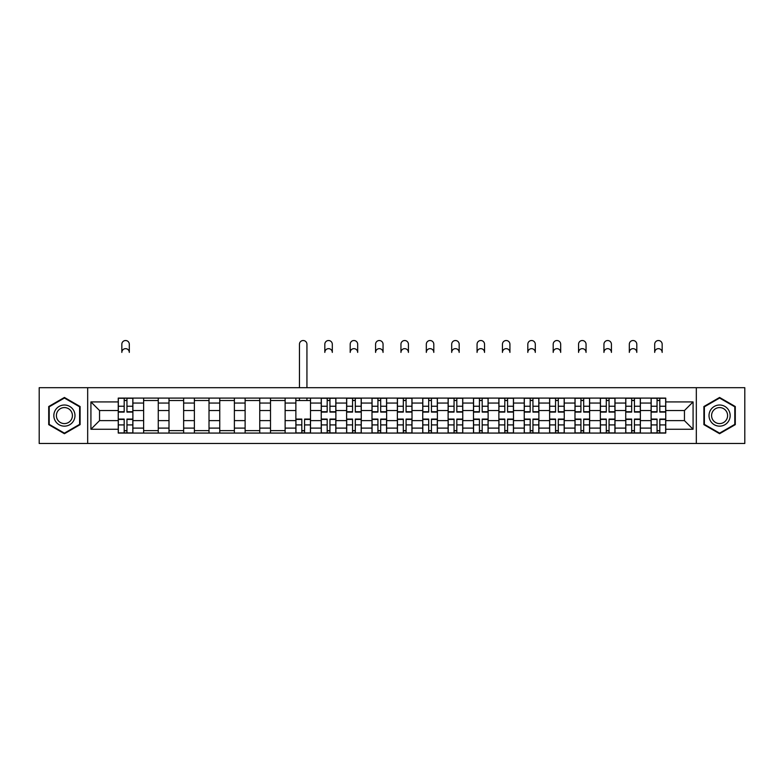 <?xml version="1.0" encoding="UTF-8"?>
<svg xmlns="http://www.w3.org/2000/svg" width="784" height="784" viewBox="0 0 784 784"><rect width="100%" height="100%" fill="white"/><g stroke="black" fill="none" stroke-linecap="round" stroke-linejoin="round"><path stroke-width="1.18" d="M696.329 443.479L744.8 443.479L744.8 387.688L39.2 387.688L39.2 443.479L696.329 443.479L696.329 387.688M143.629 433.072L143.629 403.064L132.888 403.064L132.888 433.072M132.888 403.064L132.888 398.096M143.629 403.064L143.629 398.096M158.26 398.096L158.26 433.072M169.001 433.072L169.001 398.096M183.642 398.096L183.642 433.072M194.373 433.072L194.373 398.096M209.014 398.096L209.014 433.072M219.745 433.072L219.745 398.096M234.387 398.096L234.387 433.072M245.118 433.072L245.118 398.096M259.759 398.096L259.759 433.072M270.5 433.072L270.5 398.096M285.131 398.096L285.131 433.072M295.872 433.072L295.872 398.096M310.513 398.096L310.513 433.072M321.244 433.072L321.244 398.096M335.885 398.096L335.885 433.072M346.616 433.072L346.616 398.096M361.257 398.096L361.257 433.072M371.998 433.072L371.998 398.096M386.63 398.096L386.63 433.072M397.37 433.072L397.37 398.096M412.002 398.096L412.002 433.072M422.743 433.072L422.743 398.096M437.384 398.096L437.384 433.072M448.115 433.072L448.115 398.096M462.756 398.096L462.756 433.072M473.487 433.072L473.487 398.096M488.128 398.096L488.128 433.072M498.869 433.072L498.869 398.096M513.5 398.096L513.5 433.072M524.241 433.072L524.241 398.096M538.882 398.096L538.882 433.072M549.613 433.072L549.613 398.096M564.255 398.096L564.255 433.072M574.986 433.072L574.986 398.096M589.627 398.096L589.627 433.072M600.358 433.072L600.358 398.096M614.999 398.096L614.999 433.072M625.74 433.072L625.74 398.096M640.371 398.096L640.371 433.072M651.112 433.072L651.112 398.096M651.112 420.626L640.371 420.626M625.74 420.626L614.999 420.626M600.358 420.626L589.627 420.626M574.986 420.626L564.255 420.626M549.613 420.626L538.882 420.626M524.241 420.626L513.5 420.626M498.869 420.626L488.128 420.626M473.487 420.626L462.756 420.626M448.115 420.626L437.384 420.626M422.743 420.626L412.002 420.626M397.37 420.626L386.63 420.626M371.998 420.626L361.257 420.626M346.616 420.626L335.885 420.626M321.244 420.626L310.513 420.626M295.872 420.626L285.131 420.626M270.5 420.626L259.759 420.626M245.118 420.626L234.387 420.626M219.745 420.626L209.014 420.626M194.373 420.626L183.642 420.626M169.001 420.626L158.26 420.626M143.629 420.626L132.888 420.626M651.112 410.542L640.371 410.542M625.74 410.542L614.999 410.542M600.358 410.542L589.627 410.542M574.986 410.542L564.255 410.542M549.613 410.542L538.882 410.542M524.241 410.542L513.5 410.542M498.869 410.542L488.128 410.542M473.487 410.542L462.756 410.542M448.115 410.542L437.384 410.542M422.743 410.542L412.002 410.542M397.37 410.542L386.63 410.542M371.998 410.542L361.257 410.542M346.616 410.542L335.885 410.542M321.244 410.542L310.513 410.542M295.872 410.542L285.131 410.542M270.5 410.542L259.759 410.542M245.118 410.542L234.387 410.542M219.745 410.542L209.014 410.542M194.373 410.542L183.642 410.542M169.001 410.542L158.26 410.542M143.629 410.542L132.888 410.542M99.548 420.626L118.247 420.626L118.247 410.542L99.548 410.542L99.548 420.626L90.924 429.25L90.924 401.918L118.247 401.918L118.247 410.542M665.753 410.542L665.753 420.626L684.452 420.626L684.452 410.542L665.753 410.542L665.753 398.096L118.247 398.096L118.247 401.918M665.753 401.918L693.076 401.918L693.076 429.25L665.753 429.25L665.753 420.626M118.247 420.626L118.247 433.072L665.753 433.072L665.753 429.25M118.247 429.25L90.924 429.25M87.671 443.479L87.671 387.688M80.105 406.524L64.415 397.459L48.716 406.524L48.716 424.644L64.415 433.709L80.105 424.644L80.105 406.524M735.284 406.524L719.585 397.459L703.895 406.524L703.895 424.644L719.585 433.709L735.284 424.644L735.284 406.524M126.949 430.632L124.186 430.632M124.186 400.536L126.949 400.536M158.26 430.632L143.629 430.632M143.629 400.536L158.26 400.536M183.642 430.632L169.001 430.632M169.001 400.536L183.642 400.536M209.014 430.632L194.373 430.632M194.373 400.536L209.014 400.536M234.387 430.632L219.745 430.632M219.745 400.536L234.387 400.536M259.759 430.632L245.118 430.632M245.118 400.536L259.759 400.536M285.131 430.632L270.5 430.632M270.5 400.536L285.131 400.536M304.574 430.632L301.811 430.632M295.872 400.536L310.513 400.536M329.946 430.632L327.183 430.632M327.183 400.536L329.946 400.536M355.319 430.632L352.555 430.632M352.555 400.536L355.319 400.536M380.691 430.632L377.927 430.632M377.927 400.536L380.691 400.536M406.073 430.632L403.309 430.632M403.309 400.536L406.073 400.536M431.445 430.632L428.681 430.632M428.681 400.536L431.445 400.536M456.817 430.632L454.054 430.632M454.054 400.536L456.817 400.536M482.189 430.632L479.426 430.632M479.426 400.536L482.189 400.536M507.571 430.632L504.798 430.632M504.798 400.536L507.571 400.536M532.944 430.632L530.18 430.632M530.18 400.536L532.944 400.536M558.316 430.632L555.552 430.632M555.552 400.536L558.316 400.536M583.688 430.632L580.924 430.632M580.924 400.536L583.688 400.536M609.06 430.632L606.297 430.632M606.297 400.536L609.06 400.536M634.442 430.632L631.669 430.632M631.669 400.536L634.442 400.536M659.814 430.632L657.051 430.632M657.051 400.536L659.814 400.536M90.924 401.918L99.548 410.542M684.452 420.626L693.076 429.25M684.452 410.542L693.076 401.918M129.311 352.398A3.744 3.744 0 0 0 125.567 348.655A3.744 3.744 0 0 0 121.834 352.398L121.834 344.264A3.744 3.744 0 0 1 125.567 340.521A3.744 3.744 0 0 1 129.311 344.264L129.311 352.398M126.949 412.09L126.949 398.262L132.81 398.262L132.81 412.09L126.949 412.09M124.186 400.379L126.949 400.379M124.186 398.262L118.335 398.262L118.335 412.09L124.186 412.09L124.186 398.262L129.311 398.096M124.186 419.077L124.186 432.905L118.335 432.905L118.335 419.077L124.186 419.077M126.949 430.798L124.186 430.798M126.949 432.905L132.81 432.905L132.81 419.077L126.949 419.077L126.949 432.905L124.186 432.905M55.252 420.871A10.574 10.574 0 0 0 69.698 424.742A10.574 10.574 0 0 0 73.569 410.297A10.574 10.574 0 0 0 59.123 406.426A10.574 10.574 0 0 0 55.252 420.871M57.477 419.587A8.007 8.007 0 0 0 68.414 422.517A8.007 8.007 0 0 0 71.344 411.58A8.007 8.007 0 0 0 60.407 408.65A8.007 8.007 0 0 0 57.477 419.587M64.415 398.027L79.615 406.808L79.615 424.369L64.415 433.15L49.206 424.369L49.206 406.808L64.415 398.027M710.431 420.871A10.574 10.574 0 0 0 724.877 424.742A10.574 10.574 0 0 0 728.748 410.297A10.574 10.574 0 0 0 714.302 406.426A10.574 10.574 0 0 0 710.431 420.871M712.656 419.587A8.007 8.007 0 0 0 723.593 422.517A8.007 8.007 0 0 0 726.523 411.58A8.007 8.007 0 0 0 715.586 408.65A8.007 8.007 0 0 0 712.656 419.587M719.585 398.027L734.794 406.808L734.794 424.369L719.585 433.15L704.385 424.369L704.385 406.808L719.585 398.027M332.308 352.398A3.744 3.744 0 0 0 328.565 348.655A3.744 3.744 0 0 0 324.821 352.398L324.821 344.264A3.744 3.744 0 0 1 328.565 340.521A3.744 3.744 0 0 1 332.308 344.264L332.308 352.398M329.946 412.09L329.946 398.262L335.807 398.262L335.807 412.09L329.946 412.09M327.183 400.379L329.946 400.379M327.183 398.262L321.322 398.262L321.322 412.09L327.183 412.09L327.183 398.262L332.308 398.096M357.68 352.398A3.744 3.744 0 0 0 353.937 348.655A3.744 3.744 0 0 0 350.193 352.398L350.193 344.264A3.744 3.744 0 0 1 353.937 340.521A3.744 3.744 0 0 1 357.68 344.264L357.68 352.398M355.319 412.09L355.319 398.262L361.179 398.262L361.179 412.09L355.319 412.09M352.555 400.379L355.319 400.379M352.555 398.262L346.704 398.262L346.704 412.09L352.555 412.09L352.555 398.262L357.68 398.096M383.053 352.398A3.744 3.744 0 0 0 379.309 348.655A3.744 3.744 0 0 0 375.575 352.398L375.575 344.264A3.744 3.744 0 0 1 379.309 340.521A3.744 3.744 0 0 1 383.053 344.264L383.053 352.398M380.691 412.09L380.691 398.262L386.551 398.262L386.551 412.09L380.691 412.09M377.927 400.379L380.691 400.379M377.927 398.262L372.077 398.262L372.077 412.09L377.927 412.09L377.927 398.262L383.053 398.096M408.425 352.398A3.744 3.744 0 0 0 404.691 348.655A3.744 3.744 0 0 0 400.947 352.398L400.947 344.264A3.744 3.744 0 0 1 404.691 340.521A3.744 3.744 0 0 1 408.425 344.264L408.425 352.398M406.073 412.09L406.073 398.262L411.923 398.262L411.923 412.09L406.073 412.09M403.309 400.379L406.073 400.379M403.309 398.262L397.449 398.262L397.449 412.09L403.309 412.09L403.309 398.262L408.425 398.096M433.807 352.398A3.744 3.744 0 0 0 430.063 348.655A3.744 3.744 0 0 0 426.32 352.398L426.32 344.264A3.744 3.744 0 0 1 430.063 340.521A3.744 3.744 0 0 1 433.807 344.264L433.807 352.398M431.445 412.09L431.445 398.262L437.296 398.262L437.296 412.09L431.445 412.09M428.681 400.379L431.445 400.379M428.681 398.262L422.821 398.262L422.821 412.09L428.681 412.09L428.681 398.262L433.807 398.096M459.179 352.398A3.744 3.744 0 0 0 455.435 348.655A3.744 3.744 0 0 0 451.692 352.398L451.692 344.264A3.744 3.744 0 0 1 455.435 340.521A3.744 3.744 0 0 1 459.179 344.264L459.179 352.398M456.817 412.09L456.817 398.262L462.678 398.262L462.678 412.09L456.817 412.09M454.054 400.379L456.817 400.379M454.054 398.262L448.193 398.262L448.193 412.09L454.054 412.09L454.054 398.262L459.179 398.096M484.551 352.398A3.744 3.744 0 0 0 480.808 348.655A3.744 3.744 0 0 0 477.064 352.398L477.064 344.264A3.744 3.744 0 0 1 480.808 340.521A3.744 3.744 0 0 1 484.551 344.264L484.551 352.398M482.189 412.09L482.189 398.262L488.05 398.262L488.05 412.09L482.189 412.09M479.426 400.379L482.189 400.379M479.426 398.262L473.575 398.262L473.575 412.09L479.426 412.09L479.426 398.262L484.551 398.096M509.923 352.398A3.744 3.744 0 0 0 506.18 348.655A3.744 3.744 0 0 0 502.446 352.398L502.446 344.264A3.744 3.744 0 0 1 506.18 340.521A3.744 3.744 0 0 1 509.923 344.264L509.923 352.398M507.571 412.09L507.571 398.262L513.422 398.262L513.422 412.09L507.571 412.09M504.798 400.379L507.571 400.379M504.798 398.262L498.947 398.262L498.947 412.09L504.798 412.09L504.798 398.262L509.923 398.096M535.296 352.398A3.744 3.744 0 0 0 531.562 348.655A3.744 3.744 0 0 0 527.818 352.398L527.818 344.264A3.744 3.744 0 0 1 531.562 340.521A3.744 3.744 0 0 1 535.296 344.264L535.296 352.398M532.944 412.09L532.944 398.262L538.794 398.262L538.794 412.09L532.944 412.09M530.18 400.379L532.944 400.379M530.18 398.262L524.32 398.262L524.32 412.09L530.18 412.09L530.18 398.262L535.296 398.096M560.678 352.398A3.744 3.744 0 0 0 556.934 348.655A3.744 3.744 0 0 0 553.19 352.398L553.19 344.264A3.744 3.744 0 0 1 556.934 340.521A3.744 3.744 0 0 1 560.678 344.264L560.678 352.398M558.316 412.09L558.316 398.262L564.166 398.262L564.166 412.09L558.316 412.09M555.552 400.379L558.316 400.379M555.552 398.262L549.692 398.262L549.692 412.09L555.552 412.09L555.552 398.262L560.678 398.096M586.05 352.398A3.744 3.744 0 0 0 582.306 348.655A3.744 3.744 0 0 0 578.563 352.398L578.563 344.264A3.744 3.744 0 0 1 582.306 340.521A3.744 3.744 0 0 1 586.05 344.264L586.05 352.398M583.688 412.09L583.688 398.262L589.548 398.262L589.548 412.09L583.688 412.09M580.924 400.379L583.688 400.379M580.924 398.262L575.064 398.262L575.064 412.09L580.924 412.09L580.924 398.262L586.05 398.096M611.422 352.398A3.744 3.744 0 0 0 607.678 348.655A3.744 3.744 0 0 0 603.945 352.398L603.945 344.264A3.744 3.744 0 0 1 607.678 340.521A3.744 3.744 0 0 1 611.422 344.264L611.422 352.398M609.06 412.09L609.06 398.262L614.921 398.262L614.921 412.09L609.06 412.09M606.297 400.379L609.06 400.379M606.297 398.262L600.446 398.262L600.446 412.09L606.297 412.09L606.297 398.262L611.422 398.096M636.794 352.398A3.744 3.744 0 0 0 633.06 348.655A3.744 3.744 0 0 0 629.317 352.398L629.317 344.264A3.744 3.744 0 0 1 633.06 340.521A3.744 3.744 0 0 1 636.794 344.264L636.794 352.398M634.442 412.09L634.442 398.262L640.293 398.262L640.293 412.09L634.442 412.09M631.669 400.379L634.442 400.379M631.669 398.262L625.818 398.262L625.818 412.09L631.669 412.09L631.669 398.262L636.794 398.096M662.166 352.398A3.744 3.744 0 0 0 658.433 348.655A3.744 3.744 0 0 0 654.689 352.398L654.689 344.264A3.744 3.744 0 0 1 658.433 340.521A3.744 3.744 0 0 1 662.166 344.264L662.166 352.398M659.814 412.09L659.814 398.262L665.665 398.262L665.665 412.09L659.814 412.09M657.051 400.379L659.814 400.379M657.051 398.262L651.19 398.262L651.19 412.09L657.051 412.09L657.051 398.262L662.166 398.096M306.936 387.688L306.936 344.264A3.744 3.744 0 0 0 303.192 340.521A3.744 3.744 0 0 0 299.449 344.264L299.449 387.688M301.811 419.077L301.811 432.905L295.95 432.905L295.95 419.077L301.811 419.077M304.574 430.798L301.811 430.798M304.574 432.905L310.425 432.905L310.425 419.077L304.574 419.077L304.574 432.905L301.811 432.905M306.936 398.096L306.936 400.536M299.449 398.096L299.449 400.536M327.183 419.077L327.183 432.905L321.322 432.905L321.322 419.077L327.183 419.077M329.946 430.798L327.183 430.798M329.946 432.905L335.807 432.905L335.807 419.077L329.946 419.077L329.946 432.905L327.183 432.905M352.555 419.077L352.555 432.905L346.704 432.905L346.704 419.077L352.555 419.077M355.319 430.798L352.555 430.798M355.319 432.905L361.179 432.905L361.179 419.077L355.319 419.077L355.319 432.905L352.555 432.905M377.927 419.077L377.927 432.905L372.077 432.905L372.077 419.077L377.927 419.077M380.691 430.798L377.927 430.798M380.691 432.905L386.551 432.905L386.551 419.077L380.691 419.077L380.691 432.905L377.927 432.905M403.309 419.077L403.309 432.905L397.449 432.905L397.449 419.077L403.309 419.077M406.073 430.798L403.309 430.798M406.073 432.905L411.923 432.905L411.923 419.077L406.073 419.077L406.073 432.905L403.309 432.905M428.681 419.077L428.681 432.905L422.821 432.905L422.821 419.077L428.681 419.077M431.445 430.798L428.681 430.798M431.445 432.905L437.296 432.905L437.296 419.077L431.445 419.077L431.445 432.905L428.681 432.905M454.054 419.077L454.054 432.905L448.193 432.905L448.193 419.077L454.054 419.077M456.817 430.798L454.054 430.798M456.817 432.905L462.678 432.905L462.678 419.077L456.817 419.077L456.817 432.905L454.054 432.905M479.426 419.077L479.426 432.905L473.575 432.905L473.575 419.077L479.426 419.077M482.189 430.798L479.426 430.798M482.189 432.905L488.05 432.905L488.05 419.077L482.189 419.077L482.189 432.905L479.426 432.905M504.798 419.077L504.798 432.905L498.947 432.905L498.947 419.077L504.798 419.077M507.571 430.798L504.798 430.798M507.571 432.905L513.422 432.905L513.422 419.077L507.571 419.077L507.571 432.905L504.798 432.905M530.18 419.077L530.18 432.905L524.32 432.905L524.32 419.077L530.18 419.077M532.944 430.798L530.18 430.798M532.944 432.905L538.794 432.905L538.794 419.077L532.944 419.077L532.944 432.905L530.18 432.905M555.552 419.077L555.552 432.905L549.692 432.905L549.692 419.077L555.552 419.077M558.316 430.798L555.552 430.798M558.316 432.905L564.166 432.905L564.166 419.077L558.316 419.077L558.316 432.905L555.552 432.905M580.924 419.077L580.924 432.905L575.064 432.905L575.064 419.077L580.924 419.077M583.688 430.798L580.924 430.798M583.688 432.905L589.548 432.905L589.548 419.077L583.688 419.077L583.688 432.905L580.924 432.905M606.297 419.077L606.297 432.905L600.446 432.905L600.446 419.077L606.297 419.077M609.06 430.798L606.297 430.798M609.06 432.905L614.921 432.905L614.921 419.077L609.06 419.077L609.06 432.905L606.297 432.905M631.669 419.077L631.669 432.905L625.818 432.905L625.818 419.077L631.669 419.077M634.442 430.798L631.669 430.798M634.442 432.905L640.293 432.905L640.293 419.077L634.442 419.077L634.442 432.905L631.669 432.905M657.051 419.077L657.051 432.905L651.19 432.905L651.19 419.077L657.051 419.077M659.814 430.798L657.051 430.798M659.814 432.905L665.665 432.905L665.665 419.077L659.814 419.077L659.814 432.905L657.051 432.905M625.74 403.064L614.999 403.064M600.358 403.064L589.627 403.064M574.986 403.064L564.255 403.064M549.613 403.064L538.882 403.064M524.241 403.064L513.5 403.064M498.869 403.064L488.128 403.064M473.487 403.064L462.756 403.064M448.115 403.064L437.384 403.064M422.743 403.064L412.002 403.064M397.37 403.064L386.63 403.064M371.998 403.064L361.257 403.064M346.616 403.064L335.885 403.064M321.244 403.064L310.513 403.064M295.872 403.064L285.131 403.064M270.5 403.064L259.759 403.064M245.118 403.064L234.387 403.064M219.745 403.064L209.014 403.064M194.373 403.064L183.642 403.064M169.001 403.064L158.26 403.064M651.112 403.064L640.371 403.064M625.74 428.113L614.999 428.113M600.358 428.113L589.627 428.113M574.986 428.113L564.255 428.113M549.613 428.113L538.882 428.113M524.241 428.113L513.5 428.113M498.869 428.113L488.128 428.113M473.487 428.113L462.756 428.113M448.115 428.113L437.384 428.113M422.743 428.113L412.002 428.113M397.37 428.113L386.63 428.113M371.998 428.113L361.257 428.113M346.616 428.113L335.885 428.113M321.244 428.113L310.513 428.113M295.872 428.113L285.131 428.113M270.5 428.113L259.759 428.113M245.118 428.113L234.387 428.113M219.745 428.113L209.014 428.113M194.373 428.113L183.642 428.113M169.001 428.113L158.26 428.113M143.629 428.113L132.888 428.113M651.112 428.113L640.371 428.113M126.949 411.747L132.81 411.747M126.949 406.249L132.81 406.249M118.335 411.747L124.186 411.747M118.335 406.249L124.186 406.249M124.186 419.43L118.335 419.43M124.186 424.918L118.335 424.918M132.81 419.43L126.949 419.43M132.81 424.918L126.949 424.918M329.946 411.747L335.807 411.747M329.946 406.249L335.807 406.249M321.322 411.747L327.183 411.747M321.322 406.249L327.183 406.249M355.319 411.747L361.179 411.747M355.319 406.249L361.179 406.249M346.704 411.747L352.555 411.747M346.704 406.249L352.555 406.249M380.691 411.747L386.551 411.747M380.691 406.249L386.551 406.249M372.077 411.747L377.927 411.747M372.077 406.249L377.927 406.249M406.073 411.747L411.923 411.747M406.073 406.249L411.923 406.249M397.449 411.747L403.309 411.747M397.449 406.249L403.309 406.249M431.445 411.747L437.296 411.747M431.445 406.249L437.296 406.249M422.821 411.747L428.681 411.747M422.821 406.249L428.681 406.249M456.817 411.747L462.678 411.747M456.817 406.249L462.678 406.249M448.193 411.747L454.054 411.747M448.193 406.249L454.054 406.249M482.189 411.747L488.05 411.747M482.189 406.249L488.05 406.249M473.575 411.747L479.426 411.747M473.575 406.249L479.426 406.249M507.571 411.747L513.422 411.747M507.571 406.249L513.422 406.249M498.947 411.747L504.798 411.747M498.947 406.249L504.798 406.249M532.944 411.747L538.794 411.747M532.944 406.249L538.794 406.249M524.32 411.747L530.18 411.747M524.32 406.249L530.18 406.249M558.316 411.747L564.166 411.747M558.316 406.249L564.166 406.249M549.692 411.747L555.552 411.747M549.692 406.249L555.552 406.249M583.688 411.747L589.548 411.747M583.688 406.249L589.548 406.249M575.064 411.747L580.924 411.747M575.064 406.249L580.924 406.249M609.06 411.747L614.921 411.747M609.06 406.249L614.921 406.249M600.446 411.747L606.297 411.747M600.446 406.249L606.297 406.249M634.442 411.747L640.293 411.747M634.442 406.249L640.293 406.249M625.818 411.747L631.669 411.747M625.818 406.249L631.669 406.249M659.814 411.747L665.665 411.747M659.814 406.249L665.665 406.249M651.19 411.747L657.051 411.747M651.19 406.249L657.051 406.249M301.811 419.43L295.95 419.43M301.811 424.918L295.95 424.918M310.425 419.43L304.574 419.43M310.425 424.918L304.574 424.918M327.183 419.43L321.322 419.43M327.183 424.918L321.322 424.918M335.807 419.43L329.946 419.43M335.807 424.918L329.946 424.918M352.555 419.43L346.704 419.43M352.555 424.918L346.704 424.918M361.179 419.43L355.319 419.43M361.179 424.918L355.319 424.918M377.927 419.43L372.077 419.43M377.927 424.918L372.077 424.918M386.551 419.43L380.691 419.43M386.551 424.918L380.691 424.918M403.309 419.43L397.449 419.43M403.309 424.918L397.449 424.918M411.923 419.43L406.073 419.43M411.923 424.918L406.073 424.918M428.681 419.43L422.821 419.43M428.681 424.918L422.821 424.918M437.296 419.43L431.445 419.43M437.296 424.918L431.445 424.918M454.054 419.43L448.193 419.43M454.054 424.918L448.193 424.918M462.678 419.43L456.817 419.43M462.678 424.918L456.817 424.918M479.426 419.43L473.575 419.43M479.426 424.918L473.575 424.918M488.05 419.43L482.189 419.43M488.05 424.918L482.189 424.918M504.798 419.43L498.947 419.43M504.798 424.918L498.947 424.918M513.422 419.43L507.571 419.43M513.422 424.918L507.571 424.918M530.18 419.43L524.32 419.43M530.18 424.918L524.32 424.918M538.794 419.43L532.944 419.43M538.794 424.918L532.944 424.918M555.552 419.43L549.692 419.43M555.552 424.918L549.692 424.918M564.166 419.43L558.316 419.43M564.166 424.918L558.316 424.918M580.924 419.43L575.064 419.43M580.924 424.918L575.064 424.918M589.548 419.43L583.688 419.43M589.548 424.918L583.688 424.918M606.297 419.43L600.446 419.43M606.297 424.918L600.446 424.918M614.921 419.43L609.06 419.43M614.921 424.918L609.06 424.918M631.669 419.43L625.818 419.43M631.669 424.918L625.818 424.918M640.293 419.43L634.442 419.43M640.293 424.918L634.442 424.918M657.051 419.43L651.19 419.43M657.051 424.918L651.19 424.918M665.665 419.43L659.814 419.43M665.665 424.918L659.814 424.918"/></g></svg>
